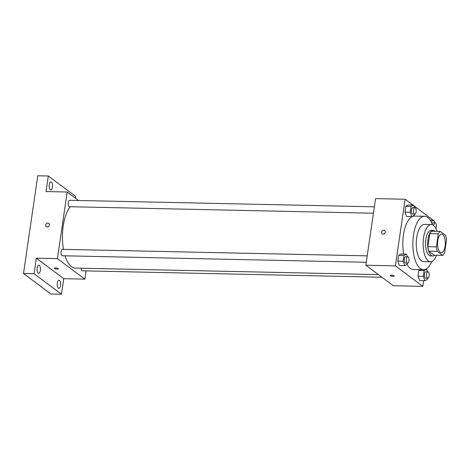 <?xml version="1.0" encoding="UTF-8"?>
<svg xmlns="http://www.w3.org/2000/svg" width="470" height="470" viewBox="0 0 470 470"><rect width="100%" height="100%" fill="white"/><g stroke="black" fill="none" stroke-linecap="round" stroke-linejoin="round"><path stroke-width="0.7" d="M440.143 252.273A9.294 3.872 -88.8 0 1 437.635 241.962A9.294 3.872 -88.8 0 1 441.636 234.089A9.294 3.872 -88.8 0 1 445.307 243.466A9.294 3.872 -88.8 0 1 441.236 252.678A9.294 3.872 -88.8 0 1 440.143 252.273M444.596 252.978L446.5 239.941A12.484 5.205 -88.8 0 0 445.578 235.394L440.214 231.387A12.484 5.205 -88.8 0 0 438.275 233.796L436.372 246.826A12.484 5.205 -88.8 0 0 437.3 251.38L442.658 255.386A12.484 5.205 -88.8 0 0 444.596 252.978M438.275 233.796L429.827 233.613L427.923 246.65L436.372 246.826M437.3 251.38L428.846 251.197L434.21 255.204L442.658 255.386M428.846 251.197A12.484 5.205 -88.8 0 1 427.923 246.65M429.827 233.613A12.484 5.205 -88.8 0 1 431.765 231.205L440.214 231.387M435.114 231.275A12.784 5.329 91.2 0 0 433.264 230.423A12.784 5.329 91.2 0 0 427.959 239.447A12.784 5.329 91.2 0 0 432.711 255.986A12.784 5.329 91.2 0 0 434.603 255.21M432.711 255.986L430.602 255.939A12.784 5.329 -88.8 0 1 429.092 255.375A12.784 5.329 -88.8 0 1 425.849 239.4A12.784 5.329 -88.8 0 1 431.149 230.382L433.264 230.423M437.059 231.316A18.594 7.749 91.2 0 0 431.272 224.572A18.594 7.749 91.2 0 0 423.564 237.697A18.594 7.749 91.2 0 0 430.479 261.749A18.594 7.749 91.2 0 0 436.548 255.251M431.272 224.572L424.41 224.425A18.594 7.749 91.2 0 0 416.702 237.55A18.594 7.749 91.2 0 0 423.611 261.602L430.479 261.749M432.5 224.83A26.725 11.139 91.2 0 0 424.58 216.288A26.725 11.139 91.2 0 0 413.5 235.159A26.725 11.139 91.2 0 0 423.441 269.733A26.725 11.139 91.2 0 0 431.713 261.537M403.677 254.064A26.725 11.139 -88.8 0 1 403.466 234.941A26.725 11.139 -88.8 0 1 414.552 216.077L424.58 216.288M423.441 269.733L413.406 269.522A26.725 11.139 -88.8 0 1 410.251 268.341A26.725 11.139 -88.8 0 1 407.044 264.41M414.552 207.681L413.588 205.079L408.307 204.967L405.827 206.312L404.987 212.088L406.62 216.505L411.902 216.623L414.381 215.272L414.552 214.097M432.488 220.13L432.547 219.725L413.829 205.743M412.93 205.067L405.128 199.239L395.405 265.867L422.824 286.359L423.652 280.713M407.396 256.72L406.433 254.123L401.151 254.006L398.678 255.357L397.832 261.126L399.471 265.55L404.746 265.662L407.226 264.316L407.396 263.141M427.577 271.801L426.613 269.198L424.134 270.55L418.852 270.438L420.268 269.668L418.852 270.438L418.012 276.207L419.651 280.631L424.927 280.743L427.406 279.392L427.577 278.216M405.128 199.239L375.559 198.604L365.836 265.239L395.405 265.867M383.085 234.136A2.033 1.774 126.8 0 1 381.951 231.128A2.033 1.774 126.8 0 1 385.071 232.762A2.033 1.774 126.8 0 1 383.085 234.136M365.836 265.239L393.255 285.725L422.824 286.359M394.23 276.043A2.033 0.529 8.3 0 1 392.591 276.325A2.033 0.529 8.3 0 1 390.37 275.714A2.033 0.529 8.3 0 1 390.206 275.461A2.033 0.529 8.3 0 1 392.297 275.232A2.033 0.529 8.3 0 1 394.23 276.049A2.033 0.529 8.3 0 1 392.591 276.325A2.033 0.529 8.3 0 1 390.37 275.714A2.033 0.529 8.3 0 1 390.206 275.461M382.151 233.819A2.033 1.774 126.8 0 1 384.589 230.564M378.338 274.58L75.323 268.094A32.536 13.559 -88.8 0 1 71.487 266.66A32.536 13.559 -88.8 0 1 65.048 255.809M63.491 249.364A32.536 13.559 -88.8 0 1 70.253 206.73M81.21 268.223A3.208 1.339 91.2 0 0 82.467 270.832L381.899 277.241M373.427 213.216L69.443 206.712A3.208 1.339 -88.8 0 1 69.061 206.571A3.208 1.339 -88.8 0 1 68.197 203.011A3.208 1.339 -88.8 0 1 69.578 200.296L374.361 206.818M366.271 262.26L62.287 255.751A3.208 1.339 -88.8 0 1 61.905 255.609A3.208 1.339 -88.8 0 1 61.041 252.055A3.208 1.339 -88.8 0 1 62.422 249.341L367.205 255.862M78.525 200.49L67.175 192.007L57.452 258.635L84.87 279.127L86.069 270.908M57.452 258.635L36.331 258.183L34.063 273.734L23.5 273.505L37.759 175.78L48.316 176.003L46.048 191.554L67.175 192.007M47.241 226.945A2.033 1.774 126.8 0 1 46.107 223.943A2.033 1.774 126.8 0 1 49.227 225.577A2.033 1.774 126.8 0 1 47.241 226.945M23.5 273.505L50.919 293.997L61.482 294.22L63.75 278.675L84.87 279.127M75.488 198.217L75.735 196.495L48.316 176.003M36.331 258.183L63.75 278.675M58.386 268.858A2.033 0.529 8.3 0 1 56.747 269.14A2.033 0.529 8.3 0 1 54.526 268.523A2.033 0.529 8.3 0 1 54.361 268.27A2.033 0.529 8.3 0 1 56.453 268.041A2.033 0.529 8.3 0 1 58.386 268.858A2.033 0.529 8.3 0 1 56.747 269.14A2.033 0.529 8.3 0 1 54.526 268.523A2.033 0.529 8.3 0 1 54.361 268.27M46.313 226.634A2.033 1.774 126.8 0 1 48.745 223.373M52.487 187.125A4.071 1.698 -88.8 0 1 50.795 189.998A4.071 1.698 -88.8 0 1 49.186 185.891A4.071 1.698 -88.8 0 1 50.972 181.855A4.071 1.698 -88.8 0 1 52.487 187.125M40.332 270.414A4.071 1.698 -88.8 0 1 38.646 273.287A4.071 1.698 -88.8 0 1 37.036 269.181A4.071 1.698 -88.8 0 1 38.822 265.145A4.071 1.698 -88.8 0 1 40.332 270.414M60.513 285.496A4.071 1.698 -88.8 0 1 58.826 288.368A4.071 1.698 -88.8 0 1 57.217 284.262A4.071 1.698 -88.8 0 1 59.003 280.226A4.071 1.698 -88.8 0 1 60.513 285.496M34.063 273.734L61.482 294.22M424.134 270.55L423.294 276.319L424.927 280.743M427.812 278.222L425.703 278.181A3.208 1.339 -88.8 0 1 425.327 278.034A3.208 1.339 -88.8 0 1 424.457 274.48A3.208 1.339 -88.8 0 1 425.838 271.766L427.953 271.813A3.208 1.339 -88.8 0 1 429.222 275.044A3.208 1.339 -88.8 0 1 427.812 278.222A3.208 1.339 -88.8 0 1 427.436 278.081A3.208 1.339 -88.8 0 1 426.572 274.527A3.208 1.339 -88.8 0 1 427.953 271.813M425.802 269.187L426.613 269.198M418.852 270.438L418.012 276.207L423.294 276.319M418.012 276.207L419.651 280.631M434.727 222.762L433.769 220.16L431.29 221.505L431.231 221.928M432.03 223.644A3.208 1.339 -88.8 0 1 432.993 222.721L435.108 222.768A3.208 1.339 -88.8 0 1 436.313 224.883A3.208 1.339 -88.8 0 1 435.86 228.42M430.138 220.083L433.769 220.16M433.716 225.588A3.208 1.339 -88.8 0 1 435.108 222.768M406.433 254.123L403.953 255.469L403.113 261.238L404.746 265.662M407.637 263.141L405.522 263.1A3.208 1.339 -88.8 0 1 405.146 262.959A3.208 1.339 -88.8 0 1 404.276 259.399A3.208 1.339 -88.8 0 1 405.657 256.685L407.772 256.732A3.208 1.339 -88.8 0 1 409.041 259.963A3.208 1.339 -88.8 0 1 407.637 263.141A3.208 1.339 -88.8 0 1 407.255 263A3.208 1.339 -88.8 0 1 406.391 259.446A3.208 1.339 -88.8 0 1 407.772 256.732M401.151 254.006L398.678 255.357L403.953 255.469M398.678 255.357L397.832 261.126L403.113 261.238M397.832 261.126L399.471 265.55M413.588 205.079L411.109 206.43L410.269 212.199L411.902 216.623M414.787 214.103L412.678 214.056A3.208 1.339 -88.8 0 1 412.296 213.915A3.208 1.339 -88.8 0 1 411.432 210.36A3.208 1.339 -88.8 0 1 412.813 207.646L414.928 207.687A3.208 1.339 -88.8 0 1 416.197 210.924A3.208 1.339 -88.8 0 1 414.787 214.103A3.208 1.339 -88.8 0 1 414.411 213.962A3.208 1.339 -88.8 0 1 413.547 210.401A3.208 1.339 -88.8 0 1 414.928 207.687M408.307 204.967L405.827 206.312L411.109 206.43M405.827 206.312L404.987 212.088L410.269 212.199M404.987 212.088L406.62 216.505"/></g></svg>
